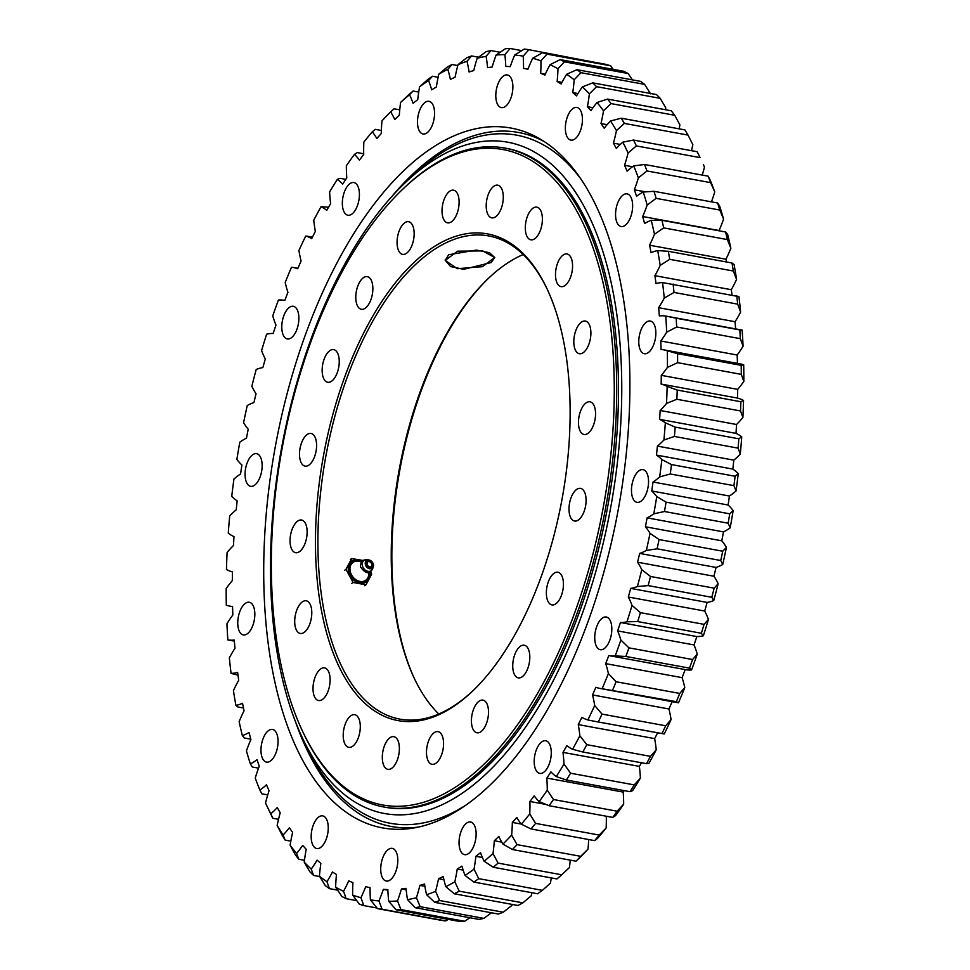 <?xml version="1.0" encoding="UTF-8"?>
<svg xmlns="http://www.w3.org/2000/svg" width="970" height="970" viewBox="0 0 970 970"><rect width="100%" height="100%" fill="white"/><g stroke="black" fill="none" stroke-linecap="round" stroke-linejoin="round"><path stroke-width="1.45" d="M491.196 262.543L463.648 269.32L450.577 266.544L445.278 260.396L457.61 251.181L482.708 250.903L494.688 257.547L491.196 262.543M302.773 731.719L303.549 733.356A334.977 164.136 -79.6 0 0 383.829 807.004A334.977 164.136 -79.6 0 0 462.096 785.7A334.977 164.136 -79.6 0 0 615.319 430.995A334.977 164.136 -79.6 0 0 504.812 148.07A334.977 164.136 -79.6 0 0 426.558 169.362A334.977 164.136 -79.6 0 0 403.605 188.386L402.295 189.635A333.195 163.263 100.4 0 1 425.127 170.72A333.195 163.263 100.4 0 1 607.887 307.308A333.195 163.263 100.4 0 1 516.561 726.045A333.195 163.263 100.4 0 1 302.773 731.719A333.195 163.263 100.4 0 1 402.295 189.635M429.674 249.617A247.435 121.238 -79.6 0 0 317.311 581.248A247.435 121.238 -79.6 0 0 472.875 690.834A247.435 121.238 -79.6 0 0 546.777 288.284A247.435 121.238 -79.6 0 0 429.674 249.617M360.852 280.281A16.599 8.136 100.4 0 1 367.315 276.644A16.599 8.136 100.4 0 1 372.322 294.431A16.599 8.136 100.4 0 1 361.325 309.297A16.599 8.136 100.4 0 1 355.784 297.79A16.599 8.136 100.4 0 1 360.852 280.281M324.986 357.081A16.599 8.136 100.4 0 1 333.692 349.612A16.599 8.136 100.4 0 1 338.7 367.412A16.599 8.136 100.4 0 1 327.702 382.265A16.599 8.136 100.4 0 1 324.986 357.081M300.651 445.654A16.599 8.136 100.4 0 1 311.043 433.481A16.599 8.136 100.4 0 1 316.05 451.28A16.599 8.136 100.4 0 1 305.053 466.133A16.599 8.136 100.4 0 1 300.651 445.654M290.236 537.307A16.599 8.136 100.4 0 1 301.585 520.029A16.599 8.136 100.4 0 1 306.593 537.829A16.599 8.136 100.4 0 1 295.595 552.694A16.599 8.136 100.4 0 1 290.236 537.307M294.747 623.092A16.599 8.136 100.4 0 1 306.241 600.794A16.599 8.136 100.4 0 1 311.249 618.593A16.599 8.136 100.4 0 1 300.251 633.459A16.599 8.136 100.4 0 1 294.747 623.092M313.746 694.593A16.599 8.136 100.4 0 1 315.347 676.526A16.599 8.136 100.4 0 1 324.562 667.869A16.599 8.136 100.4 0 1 329.57 685.669A16.599 8.136 100.4 0 1 318.56 700.534A16.599 8.136 100.4 0 1 313.746 694.593M345.393 744.814A16.599 8.136 100.4 0 1 344.689 725.705A16.599 8.136 100.4 0 1 354.741 714.684A16.599 8.136 100.4 0 1 359.749 732.483A16.599 8.136 100.4 0 1 348.751 747.349A16.599 8.136 100.4 0 1 345.393 744.814M386.557 768.858A16.599 8.136 100.4 0 1 383.126 750.174A16.599 8.136 100.4 0 1 393.844 736.666A16.599 8.136 100.4 0 1 398.84 754.466A16.599 8.136 100.4 0 1 387.842 769.331A16.599 8.136 100.4 0 1 386.557 768.858M433.238 764.348A16.599 8.136 100.4 0 1 432.026 764.311A16.599 8.136 100.4 0 1 427.03 746.512A16.599 8.136 100.4 0 1 438.028 731.647A16.599 8.136 100.4 0 1 443.229 748.246A16.599 8.136 100.4 0 1 433.238 764.348M480.853 731.744A16.599 8.136 100.4 0 1 476.973 732.799A16.599 8.136 100.4 0 1 471.966 714.999A16.599 8.136 100.4 0 1 482.963 700.134A16.599 8.136 100.4 0 1 488.443 714.162A16.599 8.136 100.4 0 1 480.853 731.744M524.734 674.223A16.599 8.136 100.4 0 1 518.271 677.86A16.599 8.136 100.4 0 1 513.275 660.061A16.599 8.136 100.4 0 1 524.273 645.208A16.599 8.136 100.4 0 1 529.814 656.714A16.599 8.136 100.4 0 1 524.734 674.223M560.599 597.423A16.599 8.136 100.4 0 1 551.894 604.892A16.599 8.136 100.4 0 1 546.898 587.092A16.599 8.136 100.4 0 1 557.895 572.239A16.599 8.136 100.4 0 1 560.599 597.423M584.934 508.85A16.599 8.136 100.4 0 1 574.543 521.023A16.599 8.136 100.4 0 1 569.548 503.224A16.599 8.136 100.4 0 1 580.545 488.371A16.599 8.136 100.4 0 1 584.934 508.85M595.362 417.197A16.599 8.136 100.4 0 1 584.013 434.475A16.599 8.136 100.4 0 1 579.005 416.676A16.599 8.136 100.4 0 1 590.002 401.81A16.599 8.136 100.4 0 1 595.362 417.197M590.851 331.413A16.599 8.136 100.4 0 1 579.345 353.711A16.599 8.136 100.4 0 1 574.349 335.911A16.599 8.136 100.4 0 1 585.346 321.046A16.599 8.136 100.4 0 1 590.851 331.413M571.839 259.911A16.599 8.136 100.4 0 1 570.251 277.978A16.599 8.136 100.4 0 1 561.036 286.635A16.599 8.136 100.4 0 1 556.028 268.835A16.599 8.136 100.4 0 1 567.026 253.97A16.599 8.136 100.4 0 1 571.839 259.911M540.205 209.69A16.599 8.136 100.4 0 1 540.908 228.799A16.599 8.136 100.4 0 1 530.845 239.808A16.599 8.136 100.4 0 1 525.849 222.009A16.599 8.136 100.4 0 1 536.846 207.156A16.599 8.136 100.4 0 1 540.205 209.69M499.029 185.646A16.599 8.136 100.4 0 1 502.472 204.331A16.599 8.136 100.4 0 1 491.754 217.838A16.599 8.136 100.4 0 1 486.746 200.038A16.599 8.136 100.4 0 1 497.743 185.173A16.599 8.136 100.4 0 1 499.029 185.646M452.359 190.156A16.599 8.136 100.4 0 1 453.56 190.193A16.599 8.136 100.4 0 1 458.567 207.992A16.599 8.136 100.4 0 1 447.57 222.845A16.599 8.136 100.4 0 1 442.368 206.258A16.599 8.136 100.4 0 1 452.359 190.156M404.745 222.76A16.599 8.136 100.4 0 1 408.625 221.706A16.599 8.136 100.4 0 1 413.62 239.505A16.599 8.136 100.4 0 1 402.623 254.37A16.599 8.136 100.4 0 1 397.142 240.342A16.599 8.136 100.4 0 1 404.745 222.76M504.812 148.07L506.582 148.386A334.977 164.136 100.4 0 1 617.09 431.323A334.977 164.136 100.4 0 1 463.866 786.027A334.977 164.136 100.4 0 1 385.599 807.319L383.829 807.004M473.53 690.203A245.652 120.365 100.4 0 1 457.355 703.517A245.652 120.365 100.4 0 1 399.967 719.146A245.652 120.365 100.4 0 1 318.924 511.663A245.652 120.365 100.4 0 1 431.298 251.545A245.652 120.365 100.4 0 1 488.686 235.928A245.652 120.365 100.4 0 1 547.165 289.108M523.169 254.54A245.652 120.365 -79.6 0 0 504.63 265.004A245.652 120.365 -79.6 0 0 487.801 278.948A245.652 120.365 -79.6 0 0 414.42 678.6A245.652 120.365 -79.6 0 0 438.816 713.993M448.686 254.734L476.428 250.078L489.51 252.733L494.748 257.535L482.381 266.665L457.331 268.702L445.218 260.396L448.686 254.734M414.808 679.424A247.435 121.238 100.4 0 1 488.456 278.329M462.957 807.149A348.897 170.962 100.4 0 1 449.801 814.06L448.407 814.703A349.818 171.411 100.4 0 1 306.435 746.379L302.701 738.497A341.27 167.228 100.4 0 1 404.635 183.269A341.27 167.228 100.4 0 1 619.199 334.432A341.27 167.228 100.4 0 1 464.218 791.823A341.27 167.228 100.4 0 1 302.701 738.497M404.635 183.269L410.928 177.243A349.818 171.411 100.4 0 1 567.911 163.809L568.99 164.888A348.897 170.962 100.4 0 1 578.835 176.031M465.939 805.1A349.818 171.411 100.4 0 1 448.407 814.703M567.911 163.809A349.818 171.411 100.4 0 1 580.884 179.001M418.361 827.083A352.789 172.866 100.4 0 1 295.583 721.971M392.11 196.195A352.789 172.866 100.4 0 1 544.218 141.559M736.751 295.717A436.124 213.703 100.4 0 1 737.673 304.131L740.644 312.134A428.704 210.066 -79.6 0 0 738.934 296.614L662.546 282.585A100.177 49.082 -79.6 0 0 655.987 283.543A416.785 204.221 -79.6 0 0 654.908 275.686A100.177 49.082 -79.6 0 0 660.182 265.392L669.688 259.329L733.344 271.018L736.569 279.409A100.177 49.082 100.4 0 1 731.295 289.703A416.785 204.221 100.4 0 1 732.01 294.844M740.644 312.134A100.177 49.082 100.4 0 1 735.03 321.713A416.785 204.221 100.4 0 1 735.636 328.878M743.068 346.217A428.704 210.066 -79.6 0 0 742.147 330.091L665.76 316.062A428.704 210.066 100.4 0 1 666.693 332.189L676.672 326.987L740.328 338.675L743.068 346.217A100.177 49.082 100.4 0 1 737.164 355.02A416.785 204.221 100.4 0 1 737.442 363.362M743.832 381.416A100.177 49.082 100.4 0 1 737.673 389.37A416.785 204.221 100.4 0 1 737.539 398.088L661.152 384.059A416.785 204.221 -79.6 0 0 661.285 375.341A100.177 49.082 -79.6 0 0 667.445 367.387L677.63 362.683A436.124 213.703 -79.6 0 0 677.545 353.662L667.299 350.776A100.177 49.082 -79.6 0 0 663.747 349.83L740.134 363.859A100.177 49.082 100.4 0 1 743.687 364.793L741.201 365.35A436.124 213.703 100.4 0 1 741.286 374.371L743.832 381.416A428.704 210.066 -79.6 0 0 743.687 364.793M737.539 398.088A100.177 49.082 100.4 0 1 743.541 400.477L740.874 401.738A436.124 213.703 100.4 0 1 740.522 410.953L742.899 417.452A428.704 210.066 -79.6 0 0 743.541 400.477M742.899 417.452A100.177 49.082 100.4 0 1 736.533 424.496A416.785 204.221 100.4 0 1 736 433.372A100.177 49.082 100.4 0 1 741.735 436.839L738.849 438.792A436.124 213.703 100.4 0 1 738.073 448.14L740.304 454.057A428.704 210.066 -79.6 0 0 741.735 436.839M740.304 454.057A100.177 49.082 100.4 0 1 733.781 460.144A416.785 204.221 100.4 0 1 732.847 469.104A100.177 49.082 100.4 0 1 738.255 473.639L735.127 476.258A436.124 213.703 100.4 0 1 733.926 485.655L736.06 490.941A428.704 210.066 -79.6 0 0 738.255 473.639M736.06 490.941A100.177 49.082 100.4 0 1 729.428 496.034A416.785 204.221 100.4 0 1 728.094 505.006A100.177 49.082 100.4 0 1 733.138 510.572L729.743 513.833A436.124 213.703 100.4 0 1 728.13 523.206L730.18 527.85A428.704 210.066 -79.6 0 0 733.138 510.572M730.18 527.85A100.177 49.082 100.4 0 1 723.511 531.887A416.785 204.221 100.4 0 1 721.789 540.811A100.177 49.082 100.4 0 1 726.421 547.359L722.735 551.227A436.124 213.703 100.4 0 1 720.734 560.514L722.735 564.479A428.704 210.066 -79.6 0 0 726.421 547.359M722.735 564.479A100.177 49.082 100.4 0 1 716.054 567.438A416.785 204.221 100.4 0 1 713.956 576.241A100.177 49.082 100.4 0 1 718.164 583.734L714.162 588.159A436.124 213.703 100.4 0 1 711.786 597.29L713.774 600.551A428.704 210.066 -79.6 0 0 718.164 583.734M713.774 600.551A100.177 49.082 100.4 0 1 707.142 602.418A416.785 204.221 100.4 0 1 704.693 611.039A100.177 49.082 100.4 0 1 708.415 619.406L704.087 624.353A436.124 213.703 100.4 0 1 701.346 633.252L703.359 635.811A428.704 210.066 -79.6 0 0 708.415 619.406M703.359 635.811A100.177 49.082 100.4 0 1 696.824 636.55A416.785 204.221 100.4 0 1 694.035 644.929A100.177 49.082 100.4 0 1 697.26 654.107L692.592 659.539A436.124 213.703 100.4 0 1 689.5 668.136L691.574 669.967A428.704 210.066 -79.6 0 0 697.26 654.107M691.574 669.967A100.177 49.082 100.4 0 1 685.39 669.627A100.177 49.082 100.4 0 1 685.184 669.591A416.785 204.221 100.4 0 1 682.08 677.642A100.177 49.082 100.4 0 1 684.784 687.585L679.752 693.429A436.124 213.703 100.4 0 1 676.345 701.674L678.515 702.765A428.704 210.066 -79.6 0 0 684.784 687.585M678.515 702.765A100.177 49.082 100.4 0 1 676.648 702.498L600.26 688.482A100.177 49.082 -79.6 0 0 602.127 688.748L676.345 701.674M672.137 701.674A416.785 204.221 100.4 0 1 668.912 708.961A100.177 49.082 100.4 0 1 671.082 719.558L665.675 725.79A436.124 213.703 100.4 0 1 661.976 733.599L593.931 721.183L664.256 733.963A428.704 210.066 -79.6 0 0 671.082 719.558M657.563 732.859A416.785 204.221 100.4 0 1 654.641 738.619A100.177 49.082 100.4 0 1 656.241 749.81L650.47 756.357A436.124 213.703 100.4 0 1 646.505 763.681L648.942 763.329A428.704 210.066 -79.6 0 0 656.241 749.81M641.485 762.76A416.785 204.221 100.4 0 1 639.363 766.397A100.177 49.082 100.4 0 1 640.394 778.098L634.247 784.9A436.124 213.703 100.4 0 1 630.039 791.69L632.658 790.611A428.704 210.066 -79.6 0 0 640.394 778.098M624.195 790.623A416.785 204.221 100.4 0 1 623.201 792.09A100.177 49.082 100.4 0 1 623.661 804.203L617.126 811.199A436.124 213.703 100.4 0 1 612.725 817.407L615.55 815.637A428.704 210.066 -79.6 0 0 623.661 804.203M606.298 816.231A100.177 49.082 100.4 0 1 606.153 827.943L599.242 835.073A436.124 213.703 100.4 0 1 594.671 840.638L597.726 838.189A428.704 210.066 -79.6 0 0 606.153 827.943M588.644 839.535A100.177 49.082 100.4 0 1 588.026 849.114L580.727 856.328A436.124 213.703 100.4 0 1 576.022 861.202L579.345 858.111A428.704 210.066 -79.6 0 0 588.026 849.114M570.251 860.147A100.177 49.082 100.4 0 1 569.402 867.58L561.739 874.794A436.124 213.703 100.4 0 1 556.925 878.953L493.269 867.265A436.124 213.703 -79.6 0 0 498.083 863.106L493.015 853.552A428.704 210.066 100.4 0 1 484.151 861.227L493.269 867.265M551.275 877.923A100.177 49.082 100.4 0 1 550.414 883.173L542.4 890.339A436.124 213.703 100.4 0 1 537.525 893.758L473.869 882.069A436.124 213.703 -79.6 0 0 478.743 878.65L474.027 869.156A428.704 210.066 100.4 0 1 465.054 875.449L473.869 882.069M531.887 892.715A100.177 49.082 100.4 0 1 531.233 895.807L522.866 902.84A436.124 213.703 100.4 0 1 517.968 905.483L454.312 893.794A436.124 213.703 -79.6 0 0 459.21 891.151L454.845 881.778A428.704 210.066 100.4 0 1 445.824 886.641L454.312 893.794M512.233 904.428A100.177 49.082 100.4 0 1 511.978 905.349L503.284 912.212A436.124 213.703 100.4 0 1 498.398 914.055L434.742 902.367A436.124 213.703 -79.6 0 0 439.628 900.524L435.591 891.333A428.704 210.066 100.4 0 1 426.594 894.728L434.742 902.367M669.688 259.329A436.124 213.703 -79.6 0 0 668.342 251.303L657.709 250.599A100.177 49.082 -79.6 0 0 651.052 252.673A416.785 204.221 -79.6 0 0 649.573 245.216A100.177 49.082 -79.6 0 0 654.471 234.291L663.698 227.889A436.124 213.703 -79.6 0 0 661.952 220.323L651.246 220.335A100.177 49.082 -79.6 0 0 644.565 223.512A416.785 204.221 -79.6 0 0 642.698 216.516A100.177 49.082 -79.6 0 0 647.184 205.046L656.12 198.353A436.124 213.703 -79.6 0 0 653.974 191.296L643.243 192.036A100.177 49.082 -79.6 0 0 636.575 196.279A416.785 204.221 -79.6 0 0 634.344 189.805A100.177 49.082 -79.6 0 0 638.369 177.874L646.99 170.962A436.124 213.703 -79.6 0 0 644.468 164.476L633.737 165.918A100.177 49.082 -79.6 0 0 627.129 171.205A416.785 204.221 -79.6 0 0 624.559 165.288A100.177 49.082 -79.6 0 0 628.099 152.993L636.381 145.912A436.124 213.703 -79.6 0 0 633.507 140.044L622.813 142.178A100.177 49.082 -79.6 0 0 616.314 148.458A416.785 204.221 -79.6 0 0 613.416 143.148A100.177 49.082 -79.6 0 0 616.459 130.586L624.377 123.408A436.124 213.703 -79.6 0 0 621.176 118.194L610.542 120.983A100.177 49.082 -79.6 0 0 604.213 128.21A416.785 204.221 -79.6 0 0 601 123.566A100.177 49.082 -79.6 0 0 603.51 110.823L611.076 103.596A436.124 213.703 -79.6 0 0 607.559 99.085L597.035 102.505A100.177 49.082 -79.6 0 0 590.924 110.641A416.785 204.221 -79.6 0 0 587.42 106.676A100.177 49.082 -79.6 0 0 589.384 93.847L596.574 86.657L660.23 98.346L665.772 107.876A100.177 49.082 100.4 0 1 665.541 109.731M611.076 103.596L674.732 115.284L679.897 124.839A100.177 49.082 100.4 0 1 679.206 128.852M624.377 123.408L688.033 135.097L692.847 144.615A100.177 49.082 100.4 0 1 691.477 150.689M704.487 167.022A428.704 210.066 -79.6 0 0 703.359 164.597L704.487 167.022A100.177 49.082 100.4 0 1 702.256 175.085M714.757 191.902A428.704 210.066 -79.6 0 0 710.125 179.947L708.124 176.164A436.124 213.703 100.4 0 1 710.646 182.651L714.757 191.902A100.177 49.082 100.4 0 1 711.459 201.857M723.571 219.075A428.704 210.066 -79.6 0 0 719.631 206.064L717.63 202.985A436.124 213.703 100.4 0 1 719.776 210.041L723.571 219.075A100.177 49.082 100.4 0 1 719.085 230.533A416.785 204.221 100.4 0 1 719.17 230.824M730.859 248.308A428.704 210.066 -79.6 0 0 727.633 234.364L725.609 232A436.124 213.703 100.4 0 1 727.354 239.578L730.859 248.308A100.177 49.082 100.4 0 1 725.96 259.233A416.785 204.221 100.4 0 1 726.518 261.985M736.569 279.409A428.704 210.066 -79.6 0 0 734.096 264.616L731.998 262.991A436.124 213.703 100.4 0 1 733.344 271.018M731.295 289.703L654.908 275.686M662.546 282.585A428.704 210.066 100.4 0 1 664.256 298.105L674.017 292.443A436.124 213.703 -79.6 0 0 673.095 284.028M657.709 250.599A428.704 210.066 100.4 0 1 660.182 265.392M674.017 292.443L737.673 304.131M731.998 262.991L668.342 251.303M725.96 259.233L649.573 245.216M663.698 227.889L727.354 239.578M651.246 220.335A428.704 210.066 100.4 0 1 654.471 234.291M725.609 232L661.952 220.323M719.085 230.533L642.698 216.516M656.12 198.353L719.776 210.041M643.243 192.036A428.704 210.066 100.4 0 1 647.184 205.046M717.63 202.985L653.974 191.296M645.426 191.842L634.344 189.805M646.99 170.962L710.646 182.651M633.737 165.918A428.704 210.066 100.4 0 1 638.369 177.874M708.124 176.164L644.468 164.476M632.537 166.755L624.559 165.288M636.381 145.912L700.037 157.601A436.124 213.703 100.4 0 0 697.163 151.732L633.507 140.044M622.813 142.178A428.704 210.066 100.4 0 1 628.099 152.993M620.291 144.421L613.416 143.148M610.542 120.983A428.704 210.066 100.4 0 1 616.459 130.586M621.176 118.194L684.832 129.883A436.124 213.703 100.4 0 1 688.033 135.097M607.123 124.694L601 123.566M597.035 102.505A428.704 210.066 100.4 0 1 603.51 110.823M607.559 99.085L671.216 110.774A436.124 213.703 100.4 0 1 674.732 115.284M592.985 107.694L587.42 106.676M596.574 86.657A436.124 213.703 -79.6 0 0 592.779 82.874L582.376 86.888A428.704 210.066 100.4 0 1 589.384 93.847M592.779 82.874L656.435 94.563A436.124 213.703 100.4 0 1 660.23 98.346M582.376 86.888A100.177 49.082 -79.6 0 0 576.519 95.86A416.785 204.221 -79.6 0 0 572.761 92.611A100.177 49.082 -79.6 0 0 574.167 79.795L580.981 72.701L644.638 84.378L650.555 93.823M577.914 93.556L572.761 92.611M580.981 72.701A436.124 213.703 -79.6 0 0 576.92 69.682L566.686 74.254A428.704 210.066 100.4 0 1 574.167 79.795M576.92 69.682L640.576 81.371A436.124 213.703 100.4 0 1 644.638 84.378M566.686 74.254A100.177 49.082 -79.6 0 0 561.145 83.99A416.785 204.221 -79.6 0 0 557.156 81.48A100.177 49.082 -79.6 0 0 557.98 68.785L564.407 61.825L628.063 73.514L632.404 79.867M561.982 82.365L557.156 81.48M564.407 61.825A436.124 213.703 -79.6 0 0 560.139 59.606L550.087 64.687A428.704 210.066 100.4 0 1 557.98 68.785M560.139 59.606L623.795 71.295A436.124 213.703 100.4 0 1 628.063 73.514M550.087 64.687A100.177 49.082 -79.6 0 0 544.885 75.114A416.785 204.221 -79.6 0 0 540.702 73.368A100.177 49.082 -79.6 0 0 540.945 60.88L546.995 54.138L610.651 65.827L613.295 69.367M545.298 74.217L540.702 73.368M546.995 54.138A436.124 213.703 -79.6 0 0 542.533 52.719L532.7 58.261A428.704 210.066 100.4 0 1 540.945 60.88M542.533 52.719L606.189 64.408A436.124 213.703 100.4 0 1 610.651 65.827M532.7 58.261A100.177 49.082 -79.6 0 0 527.886 69.306A416.785 204.221 -79.6 0 0 523.533 68.337A100.177 49.082 -79.6 0 0 523.194 56.151L528.868 49.688L593.034 61.995M527.947 69.149L523.533 68.337M528.868 49.688A436.124 213.703 -79.6 0 0 524.236 49.082L514.67 55.035A428.704 210.066 100.4 0 1 523.194 56.151M514.67 55.035A100.177 49.082 -79.6 0 0 510.268 66.603A416.785 204.221 -79.6 0 0 505.782 66.421A100.177 49.082 -79.6 0 0 504.861 54.635L510.159 48.5L521.714 50.622M510.159 48.5A436.124 213.703 -79.6 0 0 505.418 48.718L496.106 55.035A428.704 210.066 100.4 0 1 504.861 54.635M496.106 55.035A100.177 49.082 -79.6 0 0 492.166 67.039A416.785 204.221 -79.6 0 0 487.583 67.633A100.177 49.082 -79.6 0 0 486.091 56.333L491.026 50.585L500.132 52.259M491.026 50.585A436.124 213.703 -79.6 0 0 486.188 51.628L477.179 58.236A428.704 210.066 100.4 0 1 486.091 56.333M477.179 58.236A100.177 49.082 -79.6 0 0 473.724 70.592A416.785 204.221 -79.6 0 0 469.08 71.974A100.177 49.082 -79.6 0 0 467.019 61.255L471.602 55.945L478.549 57.218M471.602 55.945A436.124 213.703 -79.6 0 0 466.715 57.788L458.022 64.65A428.704 210.066 100.4 0 1 467.019 61.255M458.022 64.65A100.177 49.082 -79.6 0 0 455.075 77.26A416.785 204.221 -79.6 0 0 450.395 79.407A100.177 49.082 -79.6 0 0 447.788 69.331L452.032 64.517L457.767 65.572M452.032 64.517A436.124 213.703 -79.6 0 0 447.134 67.16L438.767 74.193A428.704 210.066 100.4 0 1 447.788 69.331M438.767 74.193A100.177 49.082 -79.6 0 0 436.367 86.973A416.785 204.221 -79.6 0 0 431.686 89.858A100.177 49.082 -79.6 0 0 428.558 80.534L432.474 76.242L438.113 77.285M432.474 76.242A436.124 213.703 -79.6 0 0 427.6 79.661L419.586 86.827A428.704 210.066 100.4 0 1 428.558 80.534M419.586 86.827A100.177 49.082 -79.6 0 0 417.73 99.655A416.785 204.221 -79.6 0 0 413.099 103.281A100.177 49.082 -79.6 0 0 409.461 94.745L413.075 91.047L418.725 92.077M413.075 91.047A436.124 213.703 -79.6 0 0 408.261 95.205L400.598 102.42A428.704 210.066 100.4 0 1 409.461 94.745M400.598 102.42A100.177 49.082 -79.6 0 0 399.313 115.224A416.785 204.221 -79.6 0 0 394.766 119.552A100.177 49.082 -79.6 0 0 390.655 111.889L393.978 108.798L399.749 109.852M297.863 268.326L293.352 267.502A100.177 49.082 -79.6 0 1 297.693 268.726A416.785 204.221 -79.6 0 1 301.088 261.039A100.177 49.082 -79.6 0 1 298.918 250.442A428.704 210.066 100.4 0 1 305.744 236.037A100.177 49.082 -79.6 0 1 311.697 238.632A416.785 204.221 -79.6 0 1 315.359 231.381A100.177 49.082 -79.6 0 1 313.759 220.19A428.704 210.066 100.4 0 1 321.058 206.671A100.177 49.082 -79.6 0 1 326.732 210.357A416.785 204.221 -79.6 0 1 330.637 203.603A100.177 49.082 -79.6 0 1 329.606 191.902A428.704 210.066 100.4 0 1 337.342 179.389A100.177 49.082 -79.6 0 1 342.677 184.118A416.785 204.221 -79.6 0 1 346.799 177.91A100.177 49.082 -79.6 0 1 346.338 165.797A428.704 210.066 100.4 0 1 354.45 154.363A100.177 49.082 -79.6 0 1 359.421 160.123A416.785 204.221 -79.6 0 1 363.714 154.497A100.177 49.082 -79.6 0 1 363.847 142.056A428.704 210.066 100.4 0 1 372.274 131.811A100.177 49.082 -79.6 0 1 376.821 138.54A416.785 204.221 -79.6 0 1 381.271 133.545A100.177 49.082 -79.6 0 1 381.974 120.886A428.704 210.066 100.4 0 1 390.655 111.889M372.274 131.811L375.329 129.362L381.355 130.465M354.45 154.363L357.275 152.593L363.701 153.769M337.342 179.389L339.961 178.31L345.805 179.377M321.058 206.671L328.515 207.24M305.744 236.037L308.023 236.401M293.352 267.502A100.177 49.082 -79.6 0 0 291.485 267.235A428.704 210.066 100.4 0 0 285.216 282.415A100.177 49.082 -79.6 0 0 287.92 292.358A416.785 204.221 -79.6 0 0 284.816 300.409A100.177 49.082 -79.6 0 0 284.61 300.373A100.177 49.082 -79.6 0 0 278.426 300.033A428.704 210.066 100.4 0 0 272.74 315.893A100.177 49.082 -79.6 0 0 275.965 325.071A416.785 204.221 -79.6 0 0 273.176 333.45A100.177 49.082 -79.6 0 0 266.641 334.189A428.704 210.066 100.4 0 0 261.585 350.594A100.177 49.082 -79.6 0 0 265.307 358.961A416.785 204.221 -79.6 0 0 262.858 367.582A100.177 49.082 -79.6 0 0 256.225 369.449A428.704 210.066 100.4 0 0 251.836 386.266A100.177 49.082 -79.6 0 0 256.044 393.759A416.785 204.221 -79.6 0 0 253.946 402.562A100.177 49.082 -79.6 0 0 247.265 405.521A428.704 210.066 100.4 0 0 243.579 422.641A100.177 49.082 -79.6 0 0 248.211 429.189A416.785 204.221 -79.6 0 0 246.489 438.113A100.177 49.082 -79.6 0 0 239.82 442.15A428.704 210.066 100.4 0 0 236.862 459.428A100.177 49.082 -79.6 0 0 241.906 464.994A416.785 204.221 -79.6 0 0 240.572 473.966A100.177 49.082 -79.6 0 0 233.94 479.059A428.704 210.066 100.4 0 0 231.745 496.361A100.177 49.082 -79.6 0 0 237.153 500.896A416.785 204.221 -79.6 0 0 236.219 509.856A100.177 49.082 -79.6 0 0 229.696 515.943A428.704 210.066 100.4 0 0 228.265 533.16A100.177 49.082 -79.6 0 0 234 536.628A416.785 204.221 -79.6 0 0 233.467 545.504A100.177 49.082 -79.6 0 0 227.101 552.548A428.704 210.066 100.4 0 0 226.459 569.523A100.177 49.082 -79.6 0 0 232.46 571.912A416.785 204.221 -79.6 0 0 232.327 580.63A100.177 49.082 -79.6 0 0 226.168 588.584A428.704 210.066 100.4 0 0 226.313 605.207A100.177 49.082 -79.6 0 0 229.866 606.141A100.177 49.082 -79.6 0 0 232.558 606.48A416.785 204.221 -79.6 0 0 232.836 614.98A100.177 49.082 -79.6 0 0 226.931 623.783A428.704 210.066 100.4 0 0 227.853 639.909A100.177 49.082 -79.6 0 0 234.279 640.067A416.785 204.221 -79.6 0 0 234.97 648.287A100.177 49.082 -79.6 0 0 229.356 657.866A428.704 210.066 100.4 0 0 231.066 673.386A100.177 49.082 -79.6 0 0 237.626 672.428A416.785 204.221 -79.6 0 0 238.705 680.297A100.177 49.082 -79.6 0 0 233.43 690.591A428.704 210.066 100.4 0 0 235.904 705.384A100.177 49.082 -79.6 0 0 242.561 703.298A416.785 204.221 -79.6 0 0 244.04 710.768A100.177 49.082 -79.6 0 0 239.141 721.692A428.704 210.066 100.4 0 0 242.367 735.636A100.177 49.082 -79.6 0 0 249.047 732.471A416.785 204.221 -79.6 0 0 250.915 739.467A100.177 49.082 -79.6 0 0 246.428 750.926A428.704 210.066 100.4 0 0 250.369 763.936A100.177 49.082 -79.6 0 0 257.038 759.692A416.785 204.221 -79.6 0 0 259.269 766.167A100.177 49.082 -79.6 0 0 255.243 778.098A428.704 210.066 100.4 0 0 259.875 790.053A100.177 49.082 -79.6 0 0 266.483 784.779A416.785 204.221 -79.6 0 0 269.054 790.683A100.177 49.082 -79.6 0 0 265.513 802.978A428.704 210.066 100.4 0 0 266.641 805.403L269.963 812.399A436.124 213.703 -79.6 0 0 272.837 818.268L270.8 813.806A428.704 210.066 100.4 0 1 266.641 805.403M234.364 641.121L227.853 639.909M237.989 675.156L231.066 673.386M243.482 708.015L238.002 707.009L235.904 705.384M250.83 739.176L244.391 738L242.367 735.636M258.541 768.143L252.37 767.015L250.369 763.936M267.744 794.915L261.876 793.836L259.875 790.053M278.523 819.31L272.837 818.268M270.8 813.806A100.177 49.082 -79.6 0 0 277.299 807.525A416.785 204.221 -79.6 0 0 280.197 812.824A100.177 49.082 -79.6 0 0 277.153 825.385L281.967 834.903A436.124 213.703 -79.6 0 0 285.168 840.117L283.07 834.988A428.704 210.066 100.4 0 1 277.153 825.385M290.794 841.148L285.168 840.117M283.07 834.988A100.177 49.082 -79.6 0 0 289.399 827.762A416.785 204.221 -79.6 0 0 292.613 832.405A100.177 49.082 -79.6 0 0 290.103 845.161L295.268 854.715A436.124 213.703 -79.6 0 0 298.784 859.226L296.577 853.467A428.704 210.066 100.4 0 1 290.103 845.161M304.459 860.269L298.784 859.226M296.577 853.467A100.177 49.082 -79.6 0 0 302.688 845.343A416.785 204.221 -79.6 0 0 306.193 849.296A100.177 49.082 -79.6 0 0 304.228 862.124L309.769 871.654A436.124 213.703 -79.6 0 0 313.565 875.437L311.237 869.084A428.704 210.066 100.4 0 1 304.228 862.124M319.688 876.553L313.565 875.437M311.237 869.084A100.177 49.082 -79.6 0 0 317.093 860.123A416.785 204.221 -79.6 0 0 320.852 863.361A100.177 49.082 -79.6 0 0 319.445 876.177L325.362 885.622A436.124 213.703 -79.6 0 0 329.424 888.629L326.926 881.718A428.704 210.066 100.4 0 1 319.445 876.177M337.596 890.133L329.424 888.629M326.926 881.718A100.177 49.082 -79.6 0 0 332.467 871.994A416.785 204.221 -79.6 0 0 336.457 874.491A100.177 49.082 -79.6 0 0 335.632 887.198L341.937 896.486A436.124 213.703 -79.6 0 0 346.205 898.705L343.525 891.284A428.704 210.066 100.4 0 1 335.632 887.198M356.705 900.633L346.205 898.705M343.525 891.284A100.177 49.082 -79.6 0 0 348.727 880.869A416.785 204.221 -79.6 0 0 352.91 882.603A100.177 49.082 -79.6 0 0 352.668 895.092L359.349 904.173A436.124 213.703 -79.6 0 0 363.811 905.592L360.913 897.711A428.704 210.066 100.4 0 1 352.668 895.092M376.966 908.005L363.811 905.592M360.913 897.711A100.177 49.082 -79.6 0 0 365.726 886.677A416.785 204.221 -79.6 0 0 370.079 887.647A100.177 49.082 -79.6 0 0 370.419 899.82L377.475 908.623L441.132 920.312A436.124 213.703 100.4 0 0 445.763 920.918L382.107 909.229L378.943 900.936A428.704 210.066 100.4 0 1 370.419 899.82M377.475 908.623A436.124 213.703 -79.6 0 0 382.107 909.229M448.286 919.378L445.763 920.918M387.854 890.205L383.344 889.369A416.785 204.221 -79.6 0 0 387.83 889.563A100.177 49.082 -79.6 0 0 388.752 901.348L396.184 909.811L459.841 921.5A436.124 213.703 100.4 0 0 464.582 921.282L400.925 909.593L397.506 900.948A428.704 210.066 100.4 0 1 388.752 901.348M378.943 900.936A100.177 49.082 -79.6 0 0 383.344 889.369M396.184 909.811A436.124 213.703 -79.6 0 0 400.925 909.593M469.868 917.741L464.582 921.282M406.163 889.805L401.447 888.944A416.785 204.221 -79.6 0 0 406.03 888.338A100.177 49.082 -79.6 0 0 407.521 899.639L415.318 907.726L478.974 919.414A436.124 213.703 100.4 0 0 483.812 918.372L420.155 906.683L416.433 897.735A428.704 210.066 100.4 0 1 407.521 899.639M397.506 900.948A100.177 49.082 -79.6 0 0 401.447 888.944M415.318 907.726A436.124 213.703 -79.6 0 0 420.155 906.683M491.45 912.782L483.812 918.372M424.896 886.301L419.889 885.38A416.785 204.221 -79.6 0 0 424.533 883.997A100.177 49.082 -79.6 0 0 426.594 894.728M416.433 897.735A100.177 49.082 -79.6 0 0 419.889 885.38M503.284 912.212L439.628 900.524M443.908 879.705L438.537 878.723A416.785 204.221 -79.6 0 0 443.217 876.577A100.177 49.082 -79.6 0 0 445.824 886.641M435.591 891.333A100.177 49.082 -79.6 0 0 438.537 878.723M522.866 902.84L459.21 891.151M463.114 870.09L457.246 869.011A416.785 204.221 -79.6 0 0 461.926 866.113A100.177 49.082 -79.6 0 0 465.054 875.449M454.845 881.778A100.177 49.082 -79.6 0 0 457.246 869.011M542.4 890.339L478.743 878.65M482.417 857.516L475.882 856.316A416.785 204.221 -79.6 0 0 480.514 852.691A100.177 49.082 -79.6 0 0 484.151 861.227M474.027 869.156A100.177 49.082 -79.6 0 0 475.882 856.316M561.739 874.794L498.083 863.106M501.769 842.13L494.3 840.76A416.785 204.221 -79.6 0 0 498.847 836.431A100.177 49.082 -79.6 0 0 502.957 844.094L512.366 849.514L576.022 861.202M493.015 853.552A100.177 49.082 -79.6 0 0 494.3 840.76M512.366 849.514A436.124 213.703 -79.6 0 0 517.071 844.64L511.639 835.097A428.704 210.066 100.4 0 1 502.957 844.094M580.727 856.328L517.071 844.64M521.254 824.063L512.342 822.427A416.785 204.221 -79.6 0 0 516.792 817.431A100.177 49.082 -79.6 0 0 521.339 824.173L531.014 828.95L594.671 840.638M511.639 835.097A100.177 49.082 -79.6 0 0 512.342 822.427M531.014 828.95A436.124 213.703 -79.6 0 0 535.586 823.385L529.765 813.915A428.704 210.066 100.4 0 1 521.339 824.173M599.242 835.073L535.586 823.385M545.601 804.36L529.899 801.475A416.785 204.221 -79.6 0 0 534.191 795.849A100.177 49.082 -79.6 0 0 539.162 801.608L549.068 805.718L612.725 817.407M529.765 813.915A100.177 49.082 -79.6 0 0 529.899 801.475M549.068 805.718A436.124 213.703 -79.6 0 0 553.47 799.522L547.274 790.186A428.704 210.066 100.4 0 1 539.162 801.608M617.126 811.199L553.47 799.522M623.201 792.09L546.813 778.073A416.785 204.221 -79.6 0 0 550.936 771.853A100.177 49.082 -79.6 0 0 556.271 776.594L566.383 780.001L630.039 791.69M547.274 790.186A100.177 49.082 -79.6 0 0 546.813 778.073M566.383 780.001A436.124 213.703 -79.6 0 0 570.59 773.211L564.006 764.069A428.704 210.066 100.4 0 1 556.271 776.594M634.247 784.9L570.59 773.211M639.363 766.397L562.976 752.38A416.785 204.221 -79.6 0 0 566.88 745.615A100.177 49.082 -79.6 0 0 572.555 749.301L582.849 752.005L646.505 763.681M564.006 764.069A100.177 49.082 -79.6 0 0 562.976 752.38M582.849 752.005A436.124 213.703 -79.6 0 0 586.814 744.669L579.854 735.781A428.704 210.066 100.4 0 1 572.555 749.301M650.47 756.357L586.814 744.669M654.641 738.619L578.253 724.59A416.785 204.221 -79.6 0 0 581.915 717.339A100.177 49.082 -79.6 0 0 587.868 719.946L593.931 721.183M579.854 735.781A100.177 49.082 -79.6 0 0 578.253 724.59M598.32 721.922A436.124 213.703 -79.6 0 0 602.018 714.102L594.695 705.529A428.704 210.066 100.4 0 1 587.868 719.946M665.675 725.79L602.018 714.102M668.912 708.961L592.524 694.932A416.785 204.221 -79.6 0 0 595.919 687.257A100.177 49.082 -79.6 0 0 600.26 688.482M594.695 705.529A100.177 49.082 -79.6 0 0 592.524 694.932M612.688 689.985A436.124 213.703 -79.6 0 0 616.096 681.74L608.396 673.556A428.704 210.066 100.4 0 1 602.127 688.748M679.752 693.429L616.096 681.74M682.08 677.642L605.692 663.625A416.785 204.221 -79.6 0 0 608.796 655.562A100.177 49.082 -79.6 0 0 609.002 655.611A100.177 49.082 -79.6 0 0 615.186 655.938L625.844 656.46L689.5 668.136M685.184 669.591L609.221 655.647M608.396 673.556A100.177 49.082 -79.6 0 0 605.692 663.625M625.844 656.46A436.124 213.703 -79.6 0 0 628.936 647.851L620.873 640.079A428.704 210.066 100.4 0 1 615.186 655.938M692.592 659.539L628.936 647.851M694.035 644.929L617.647 630.9A416.785 204.221 -79.6 0 0 620.436 622.522A100.177 49.082 -79.6 0 0 626.972 621.782L637.69 621.576L701.346 633.252M696.824 636.55L620.436 622.522M620.873 640.079A100.177 49.082 -79.6 0 0 617.647 630.9M637.69 621.576A436.124 213.703 -79.6 0 0 640.43 612.664L632.028 605.377A428.704 210.066 100.4 0 1 626.972 621.782M704.087 624.353L640.43 612.664M704.693 611.039L628.305 597.011A416.785 204.221 -79.6 0 0 630.755 588.39A100.177 49.082 -79.6 0 0 637.387 586.535L648.13 585.601L711.786 597.29M707.142 602.418L630.755 588.39M632.028 605.377A100.177 49.082 -79.6 0 0 628.305 597.011M648.13 585.601A436.124 213.703 -79.6 0 0 650.506 576.471L641.776 569.705A428.704 210.066 100.4 0 1 637.387 586.535M714.162 588.159L650.506 576.471M713.956 576.241L637.569 562.224A416.785 204.221 -79.6 0 0 639.666 553.409A100.177 49.082 -79.6 0 0 646.347 550.451L657.078 548.826L720.734 560.514M716.054 567.438L639.666 553.409M641.776 569.705A100.177 49.082 -79.6 0 0 637.569 562.224M657.078 548.826A436.124 213.703 -79.6 0 0 659.079 539.538L650.033 533.342A428.704 210.066 100.4 0 1 646.347 550.451M722.735 551.227L659.079 539.538M721.789 540.811L645.402 526.783A416.785 204.221 -79.6 0 0 647.123 517.859A100.177 49.082 -79.6 0 0 653.792 513.821L664.474 511.517L728.13 523.206M723.511 531.887L647.123 517.859M650.033 533.342A100.177 49.082 -79.6 0 0 645.402 526.783M664.474 511.517A436.124 213.703 -79.6 0 0 666.087 502.145L656.751 496.543A428.704 210.066 100.4 0 1 653.792 513.821M729.743 513.833L666.087 502.145M728.094 505.006L651.707 490.978A416.785 204.221 -79.6 0 0 653.04 482.005A100.177 49.082 -79.6 0 0 659.673 476.925L670.27 473.966L733.926 485.655M729.428 496.034L653.04 482.005M656.751 496.543A100.177 49.082 -79.6 0 0 651.707 490.978M670.27 473.966A436.124 213.703 -79.6 0 0 671.47 464.569L661.867 459.61A428.704 210.066 100.4 0 1 659.673 476.925M735.127 476.258L671.47 464.569M732.847 469.104L656.46 455.075A416.785 204.221 -79.6 0 0 657.393 446.115A100.177 49.082 -79.6 0 0 663.916 440.028L674.417 436.451L738.073 448.14M733.781 460.144L657.393 446.115M661.867 459.61A100.177 49.082 -79.6 0 0 656.46 455.075M674.417 436.451A436.124 213.703 -79.6 0 0 675.193 427.115L665.347 422.823A428.704 210.066 100.4 0 1 663.916 440.028M738.849 438.792L675.193 427.115M736 433.372L659.612 419.343A416.785 204.221 -79.6 0 0 660.158 410.48A100.177 49.082 -79.6 0 0 666.511 403.423L676.866 399.264L740.522 410.953M736.533 424.496L660.158 410.48M665.347 422.823A100.177 49.082 -79.6 0 0 659.612 419.343M676.866 399.264A436.124 213.703 -79.6 0 0 677.218 390.049L667.154 386.448A428.704 210.066 100.4 0 1 666.511 403.423M740.874 401.738L677.218 390.049M737.673 389.37L661.285 375.341M677.63 362.683L741.286 374.371M667.154 386.448A100.177 49.082 -79.6 0 0 661.152 384.059M667.299 350.776A428.704 210.066 100.4 0 1 667.445 367.387M741.201 365.35L677.545 353.662M663.747 349.83A100.177 49.082 -79.6 0 0 661.055 349.491A416.785 204.221 -79.6 0 0 660.776 340.991A100.177 49.082 -79.6 0 0 666.693 332.189M737.164 355.02L660.776 340.991M676.672 326.987A436.124 213.703 -79.6 0 0 676.163 318.233L667.336 316.341M742.147 330.091L739.819 329.921A436.124 213.703 100.4 0 1 740.328 338.675M739.819 329.921L676.163 318.233M665.76 316.062A100.177 49.082 -79.6 0 0 659.333 315.905A416.785 204.221 -79.6 0 0 658.642 307.696A100.177 49.082 -79.6 0 0 664.256 298.105M735.03 321.713L658.642 307.696M465.673 805.282A355.76 174.321 100.4 0 1 414.19 827.907A355.76 174.321 100.4 0 1 275.347 446.503A355.76 174.321 100.4 0 1 540.617 139.316A355.76 174.321 100.4 0 1 625.601 459.925A355.76 174.321 100.4 0 1 465.673 805.282M350 183.609A16.599 8.136 100.4 0 1 353.88 182.554A16.599 8.136 100.4 0 1 358.876 200.353A16.599 8.136 100.4 0 1 347.878 215.219A16.599 8.136 100.4 0 1 342.41 201.19A16.599 8.136 100.4 0 1 350 183.609M428.473 101.256A16.599 8.136 100.4 0 1 429.031 101.316A16.599 8.136 100.4 0 1 434.026 119.116A16.599 8.136 100.4 0 1 423.029 133.981A16.599 8.136 100.4 0 1 417.924 116.752A16.599 8.136 100.4 0 1 428.473 101.256M509.735 76.254A16.599 8.136 100.4 0 1 511.76 95.351A16.599 8.136 100.4 0 1 501.344 107.609A16.599 8.136 100.4 0 1 496.337 89.81A16.599 8.136 100.4 0 1 507.346 74.945A16.599 8.136 100.4 0 1 509.735 76.254M581.406 112.423A16.599 8.136 100.4 0 1 580.339 130.865A16.599 8.136 100.4 0 1 570.893 140.104A16.599 8.136 100.4 0 1 565.898 122.305A16.599 8.136 100.4 0 1 576.895 107.44A16.599 8.136 100.4 0 1 581.406 112.423M632.598 204.233A16.599 8.136 100.4 0 1 621.103 226.519A16.599 8.136 100.4 0 1 616.096 208.72A16.599 8.136 100.4 0 1 627.105 193.867A16.599 8.136 100.4 0 1 632.598 204.233M655.502 337.718A16.599 8.136 100.4 0 1 644.322 353.711A16.599 8.136 100.4 0 1 639.315 335.911A16.599 8.136 100.4 0 1 650.312 321.058A16.599 8.136 100.4 0 1 655.502 337.718M646.638 492.566A16.599 8.136 100.4 0 1 637.011 502.314A16.599 8.136 100.4 0 1 632.003 484.515A16.599 8.136 100.4 0 1 643.001 469.65A16.599 8.136 100.4 0 1 646.638 492.566M607.341 645.195A16.599 8.136 100.4 0 1 600.284 649.694A16.599 8.136 100.4 0 1 595.277 631.894A16.599 8.136 100.4 0 1 606.274 617.029A16.599 8.136 100.4 0 1 611.803 627.929A16.599 8.136 100.4 0 1 607.341 645.195M543.612 772.362A16.599 8.136 100.4 0 1 539.732 773.417A16.599 8.136 100.4 0 1 534.737 755.618A16.599 8.136 100.4 0 1 545.734 740.753A16.599 8.136 100.4 0 1 551.202 754.781A16.599 8.136 100.4 0 1 543.612 772.362M465.139 854.715A16.599 8.136 100.4 0 1 464.582 854.655A16.599 8.136 100.4 0 1 459.586 836.855A16.599 8.136 100.4 0 1 470.583 821.99A16.599 8.136 100.4 0 1 475.688 839.232A16.599 8.136 100.4 0 1 465.139 854.715M383.877 879.717A16.599 8.136 100.4 0 1 381.853 860.62A16.599 8.136 100.4 0 1 392.268 848.374A16.599 8.136 100.4 0 1 397.276 866.174A16.599 8.136 100.4 0 1 386.266 881.027A16.599 8.136 100.4 0 1 383.877 879.717M312.207 843.56A16.599 8.136 100.4 0 1 313.274 825.106A16.599 8.136 100.4 0 1 322.719 815.879A16.599 8.136 100.4 0 1 327.714 833.679A16.599 8.136 100.4 0 1 316.717 848.532A16.599 8.136 100.4 0 1 312.207 843.56M261.015 751.738A16.599 8.136 100.4 0 1 272.509 729.452A16.599 8.136 100.4 0 1 277.517 747.252A16.599 8.136 100.4 0 1 266.507 762.117A16.599 8.136 100.4 0 1 261.015 751.738M238.111 618.254A16.599 8.136 100.4 0 1 249.29 602.261A16.599 8.136 100.4 0 1 254.298 620.06A16.599 8.136 100.4 0 1 243.3 634.926A16.599 8.136 100.4 0 1 238.111 618.254M246.974 463.405A16.599 8.136 100.4 0 1 256.601 453.669A16.599 8.136 100.4 0 1 261.609 471.468A16.599 8.136 100.4 0 1 250.612 486.322A16.599 8.136 100.4 0 1 246.974 463.405M286.271 310.788A16.599 8.136 100.4 0 1 293.328 306.29A16.599 8.136 100.4 0 1 298.336 324.077A16.599 8.136 100.4 0 1 287.338 338.942A16.599 8.136 100.4 0 1 281.809 328.042A16.599 8.136 100.4 0 1 286.271 310.788M363.229 560.514L351.71 558.562L345.975 569.341L344.689 570.239M351.71 558.562L350.437 559.46M345.975 569.341L353.092 582.473L351.807 583.37M353.092 582.473L365.957 584.837L364.671 585.734M365.957 584.837L371.692 574.058L370.649 571.536M369.437 561.424A2.971 2.316 55 0 0 367.897 561.727A2.971 2.316 55 0 0 367.703 565.486A2.971 2.316 55 0 0 371.304 566.577A2.971 2.316 55 0 0 371.946 563.691A2.971 2.316 55 0 0 369.437 561.424M367.751 561.836A2.971 2.316 -125 0 1 369.146 561.63A2.971 2.316 -125 0 1 371.619 563.8A2.971 2.316 -125 0 1 371.146 566.674M362.283 561.23A12.683 9.894 55 0 0 358.476 559.811A12.683 9.894 55 0 0 348.303 569.96A12.683 9.894 55 0 0 360.707 583.273A12.683 9.894 55 0 0 369.849 572.033M361.737 561.8A11.761 9.179 55 0 0 358.524 560.66A11.761 9.179 55 0 0 349.079 569.96A11.761 9.179 55 0 0 360.379 582.388A11.761 9.179 55 0 0 369.133 572.336M369.8 567.729A3.892 3.043 -125 0 1 366.599 561.836A3.892 3.043 -125 0 1 372.383 562.891A3.892 3.043 -125 0 1 369.8 567.729M367.933 571.318A6.269 4.886 55 0 0 372.832 568.178L373.28 566.334A4.741 3.698 55 0 0 368.794 559.945A4.741 3.698 55 0 0 365.266 563.74A4.741 3.698 55 0 0 369.57 568.711A4.741 3.698 55 0 0 373.28 566.334C374.238 564.006 372.747 561.885 368.794 559.945L366.915 559.738A6.269 4.886 55 0 0 362.234 564.758A6.269 4.886 55 0 0 367.933 571.318M367.266 559.787A6.269 4.886 55 0 0 366.915 559.738C362.622 559.544 360.488 561.933 360.488 566.88C365.811 574.228 369.922 574.652 372.832 568.178M361.507 562.103L360.658 561.763A10.973 8.56 55 0 0 358.791 561.23A10.973 8.56 55 0 0 349.964 569.596A10.973 8.56 55 0 0 359.955 581.418A10.973 8.56 55 0 0 368.794 573.367L368.77 572.458M445.266 260.396L445.23 259.681M312.437 237.141L307.114 236.159M232.558 606.638L229.866 606.141M685.39 669.627L609.002 655.611"/></g></svg>

